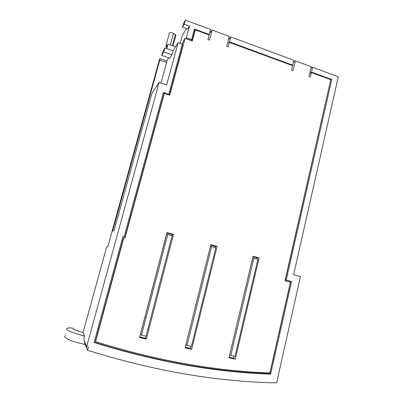 <?xml version="1.0" encoding="UTF-8"?>
<svg xmlns="http://www.w3.org/2000/svg" width="403" height="403" viewBox="0 0 403 403"><rect width="100%" height="100%" fill="white"/><g stroke="black" fill="none" stroke-linecap="round" stroke-linejoin="round"><path stroke-width="0.6" d="M311.529 72.077L331.785 79.527L286.195 280.03L291.586 281.475L270.66 374.11C214.734 372.271 155.87 361.738 94.075 342.5L123.021 236.324L124.159 236.626L163.406 92.499L168.756 94.292L182.342 44.118L178.146 42.612L166.615 84.998L159.109 82.454L86.675 346.59L88.459 346.978L87.557 350.267C154.001 370.967 217.026 381.827 276.634 382.85L300.437 276.534L293.636 274.69L338.324 76.746L312.657 67.246L311.529 72.077L310.491 73.19L311.418 72.56L330.767 79.668L284.971 280.836L290.367 282.276L269.859 372.946C214.618 371.012 156.515 360.579 95.556 341.658L123.847 237.76L124.98 238.062L164.333 93.385L169.683 95.173L185.042 38.386L192.322 41.02L195.309 29.903L209.162 34.99L207.968 39.514L209.5 40.073L212.144 30.049L209.54 33.56M87.557 350.267L84.549 342.827L84.781 341.981M65.271 335.669C62.505 336.641 68.152 340.993 85.199 344.434M84.66 336.127C70.001 332.112 64.228 329.488 67.351 328.259C68.011 327.946 69.402 327.841 71.512 327.941L73.396 328.44L73.799 329.644L77.991 330.581L78.303 331.397L83.053 332.455L84.66 336.127L83.743 339.457L86.675 346.59M311.418 72.56L310.401 76.923L309 76.409L311.267 66.732L295.354 60.843L293.031 70.58L291.611 70.062L292.664 65.669L229.383 42.421L228.224 46.909L226.718 46.36L229.292 36.396L212.144 30.049M210.845 244.641L185.128 347.854L191.652 349.33L217.121 246.364L210.845 244.641M166.978 232.591L139.544 337.543L146.329 339.079L173.507 234.385L166.978 232.591M253.064 256.232L228.959 357.768L235.231 359.189L259.109 257.895L253.064 256.232M186.357 37.746L189.501 26.104L184.302 24.19L185.4 20.15L210.618 29.484L209.298 34.492L194.407 29.016L191.561 39.63L186.357 37.746L185.808 38.663M229.514 41.922L230.793 36.95L293.938 60.319L292.78 65.185L229.514 41.922L228.723 43.181L229.383 42.421M217.121 246.364L215.534 246.414L210.729 245.1M191.652 349.33L190.266 348.394L190.78 346.323M215.257 247.553L215.534 246.414M185.279 347.265L190.266 348.394M172.005 235.705L172.303 234.551L166.857 233.06M139.705 336.943L145.362 338.223L145.911 336.117M141.493 335.115L140.481 334.218L166.484 234.722L167.749 234.541L141.493 335.115L146.017 336.142L172.106 235.735L167.749 234.541M256.902 258.958L257.169 257.839L252.958 256.686M229.1 357.189L233.463 358.176L233.947 356.141M173.507 234.385L172.303 234.551M146.329 339.079L145.362 338.223M259.109 257.895L257.169 257.839M235.231 359.189L233.463 358.176M211.64 246.56L187.032 345.472L191.38 346.459L215.832 247.709L211.64 246.56L210.356 246.606M253.885 258.132L230.818 355.431L234.999 356.383L257.92 259.235L252.626 258.091M185.909 344.721L187.032 345.472M229.67 354.781L230.818 355.431M312.657 67.246L310.849 68.51M169.406 95.083L182.881 45.267L182.106 44.99M124.713 237.992L163.895 93.985L164.333 93.385M95.556 341.658L95.365 341.296L123.55 237.815L123.847 237.76M94.151 342.218C155.608 361.335 214.169 371.813 269.829 373.652L290.694 281.365L285.324 279.929L330.672 80.076M310.995 72.852L310.607 72.706M124.159 236.626L122.986 236.455M164.228 93.526L163.215 93.189M192.03 40.915L194.76 30.724L195.309 29.903M191.561 39.63L191.027 40.421L185.843 38.542M195.057 30.28L194.16 29.948M178.146 42.612L173.043 50.808L164.913 47.922L162.837 51.544L161.764 55.428L163.825 51.876L164.913 47.922M168.656 57.846L166.726 60.949L166.59 62.48L160.953 83.078M83.053 332.455L106.689 246.858L107.823 246.757L159.528 59.327L159.956 58.581L166.726 60.949M168.756 94.292L168.409 94.75M270.66 374.11L269.829 373.652M291.586 281.475L290.694 281.365M286.195 280.03L285.324 279.929M331.785 79.527L330.803 80.126M161.764 55.428L169.769 58.239L171.965 54.748L163.825 51.876M173.043 50.808L171.965 54.748M159.109 82.454L152.304 92.816L151.16 95.985L114.074 230.667L112.639 231.126L159.79 60.112L166.59 62.48M159.956 58.581L159.79 60.112M186.483 28.689L182.524 35.056L179.965 43.267M295.354 60.843L293.465 62.304M230.793 36.95L228.436 39.726M185.4 20.15L183.566 23.233L182.483 27.223L184.302 24.19M292.78 65.185L292.311 65.543M209.298 34.492L208.976 34.925M189.501 26.104L187.617 29.107L182.483 27.223M182.564 43.61L182.257 44.088M182.186 45.015L183.209 41.237L185.042 38.386M166.797 48.592L168.026 44.149L167.381 45.262L165.9 45.912L166.53 46.733L165.789 48.234M173.053 50.783L166.812 48.567M175.522 46.824L168.026 44.149M166.53 46.733L167.381 45.262M165.991 45.584L169.366 33.318C169.809 32.366 171.164 32.396 173.426 33.414L175.32 34.527L175.884 35.414M170.268 44.95L173.426 33.414M172.272 45.665L175.32 34.527M173.013 45.927L175.94 35.202"/></g></svg>
